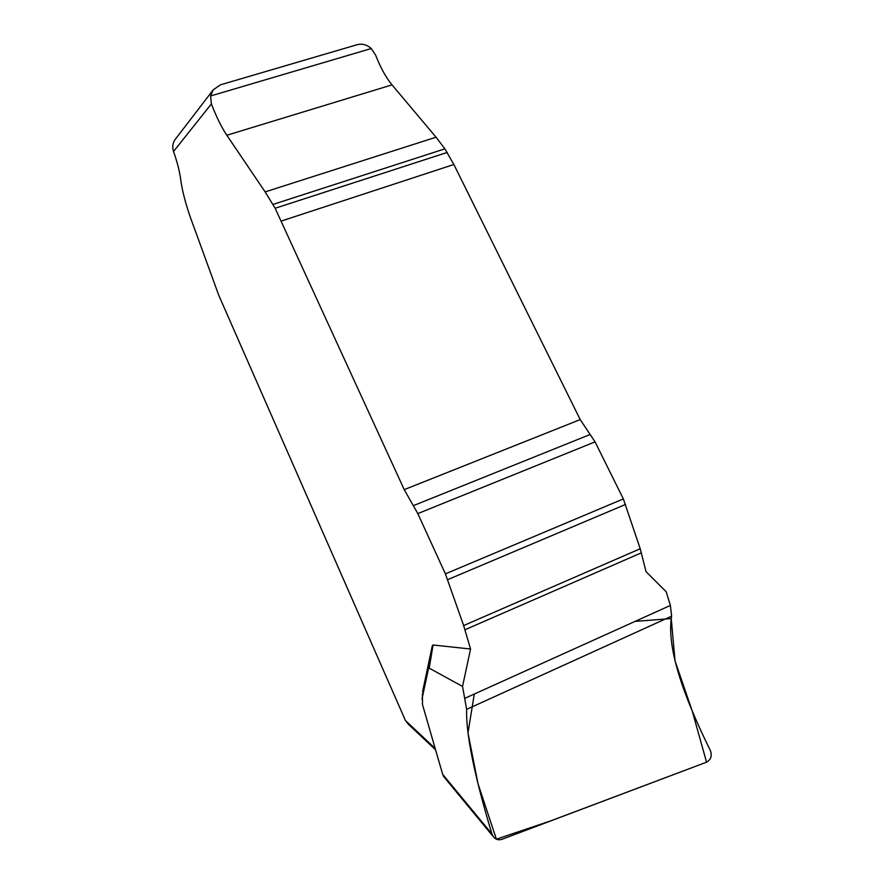 <?xml version="1.0" encoding="UTF-8"?>
<svg xmlns="http://www.w3.org/2000/svg" width="884" height="884" viewBox="0 0 884 884"><rect width="100%" height="100%" fill="white"/><g stroke="black" fill="none" stroke-linecap="round" stroke-linejoin="round"><path stroke-width="1.33" d="M491.946 833.977L493.382 836.794L443.812 776.716L442.674 774.351L491.946 833.977C477.625 786.55 465.658 737.543 466.653 709.344L462.542 686.437L470.553 649.022L463.647 625.552L445.392 573.871L417.812 513.604L404.231 489.637L275.145 208.259L265.145 191.894L226.823 135.252C221.586 127.406 216.436 116.964 211.375 103.925L173.54 151.484C177.209 161.949 179.562 171.065 180.579 178.811C182.104 190.325 185.53 203.618 190.856 218.679L218.823 295.422L405.458 720.537L435.171 748.428M422.43 693.52L422.464 704.515L442.674 774.351M462.542 686.437L429.215 668.16L428.475 668.757L432.276 645.895L422.574 691.73M470.553 649.022L433.072 645L432.331 645.685M493.382 836.794C495.67 839.535 498.499 840.375 501.88 839.325L706.559 762.185L692.227 710.968L675.033 660.923L671.243 618.579L635.077 621.386L474.31 694.028L467.99 732.858L478.012 783.71L496.388 839.181L550.876 820.805L706.559 762.185C711.056 759.599 712.283 755.643 710.261 750.306C686.371 701.83 665.895 649.718 671.619 616.159L670.381 605.429L666.182 591.761L646.016 571.628L640.226 548.743L623.342 498.919L595.054 441.867L580.213 419.591L453.868 164.501L444.895 148.843L436.044 137.208L392.01 84.875C385.999 77.615 380.529 67.692 375.623 55.128L371.236 48.532C366.959 44.686 362.23 43.415 357.048 44.73L220.492 84.809L213.287 89.759L175.242 139.385C172.656 143.009 172.093 147.053 173.54 151.484M211.375 103.925L210.591 95.969L213.287 89.759M428.475 668.757L421.977 699.034M465.194 698.15L670.381 605.429M408.585 724.46L405.458 720.537M433.072 645L429.215 668.16M265.145 191.894L436.044 137.208M226.823 135.252L392.01 84.875M273.001 204.425L444.895 148.843M275.145 208.259L447.238 152.435M281.421 221L453.868 164.501M404.231 489.637L580.213 419.591M413.325 505.67L590.136 434.497M417.812 513.604L595.054 441.867M445.392 573.871L623.342 498.919M447.713 579.639L625.607 504.421M463.647 625.552L640.226 548.743M464.984 629.751L641.408 552.82M466.653 709.344L671.619 616.159M210.591 95.969L371.236 48.532M432.32 645.773L428.508 668.613M408.187 724.084L435.591 749.864"/></g></svg>
